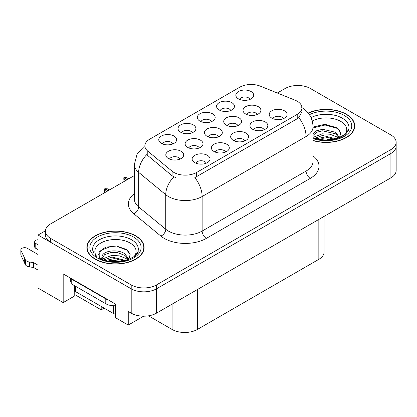 <?xml version="1.0" encoding="UTF-8"?>
<svg xmlns="http://www.w3.org/2000/svg" width="417" height="417" viewBox="0 0 417 417"><rect width="100%" height="100%" fill="white"/><g stroke="black" fill="none" stroke-linecap="round" stroke-linejoin="round"><path stroke-width="0.63" d="M74.231 285.52A19.073 11.014 120 0 0 74.221 286.093L74.221 296.216L63.181 302.596L63.181 273.88L115.358 304.003L115.358 317.634L128.254 325.078L128.254 311.452L131.204 313.157A17.879 10.326 0 0 0 156.49 313.157L390.911 177.814A17.879 10.326 0 0 0 396.15 170.511L396.15 146.179A17.879 10.326 0 0 1 390.911 153.477A17.879 10.326 0 0 0 396.15 146.179L396.15 142.286A17.879 10.326 0 0 0 390.911 134.983L310.41 88.508A17.879 10.326 0 0 0 285.124 88.508L277.315 93.017M257.206 114.508A5.364 3.096 0 0 0 255.762 113.002A5.364 3.096 0 0 0 250.481 112.215A5.364 3.096 0 0 0 246.739 114.508M258.295 106.674A8.939 5.16 0 0 0 246.838 106.1A8.939 5.16 0 0 0 243.877 112.517A8.939 5.16 0 0 0 245.649 113.977A8.939 5.16 0 0 0 260.067 112.517A8.939 5.16 0 0 0 258.295 106.674M206.316 163.162A5.364 3.096 0 0 0 204.877 161.655A5.364 3.096 0 0 0 199.592 160.868A5.364 3.096 0 0 0 195.849 163.162M207.405 155.327A8.939 5.16 0 0 0 195.948 154.749A8.939 5.16 0 0 0 192.988 161.165A8.939 5.16 0 0 0 194.76 162.625A8.939 5.16 0 0 0 209.178 161.165A8.939 5.16 0 0 0 207.405 155.327M225.587 152.038A5.364 3.096 0 0 0 224.148 150.527A5.364 3.096 0 0 0 218.862 149.745A5.364 3.096 0 0 0 215.12 152.038M226.676 144.204A8.939 5.16 0 0 0 215.219 143.625A8.939 5.16 0 0 0 212.258 150.042A8.939 5.16 0 0 0 214.03 151.501A8.939 5.16 0 0 0 228.448 150.042A8.939 5.16 0 0 0 226.676 144.204M264.123 129.786A5.364 3.096 0 0 0 262.684 128.28A5.364 3.096 0 0 0 257.398 127.493A5.364 3.096 0 0 0 253.661 129.786M265.212 121.952A8.939 5.16 0 0 0 253.755 121.378A8.939 5.16 0 0 0 250.794 127.79A8.939 5.16 0 0 0 252.572 129.249A8.939 5.16 0 0 0 266.989 127.79A8.939 5.16 0 0 0 265.212 121.952M211.476 121.639A5.364 3.096 0 0 0 210.032 120.132A5.364 3.096 0 0 0 204.752 119.345A5.364 3.096 0 0 0 201.01 121.639M212.566 113.805A8.939 5.16 0 0 0 201.109 113.231A8.939 5.16 0 0 0 198.148 119.643A8.939 5.16 0 0 0 199.92 121.102A8.939 5.16 0 0 0 214.338 119.643A8.939 5.16 0 0 0 212.566 113.805M237.898 125.653A5.364 3.096 0 0 0 236.46 124.146A5.364 3.096 0 0 0 231.174 123.359A5.364 3.096 0 0 0 227.437 125.653M238.988 117.818A8.939 5.16 0 0 0 227.531 117.245A8.939 5.16 0 0 0 224.57 123.661A8.939 5.16 0 0 0 226.348 125.121A8.939 5.16 0 0 0 240.765 123.661A8.939 5.16 0 0 0 238.988 117.818M250.012 99.392A5.364 3.096 0 0 0 248.574 97.88A5.364 3.096 0 0 0 243.288 97.098A5.364 3.096 0 0 0 239.546 99.392M251.102 91.552A8.939 5.16 0 0 0 239.645 90.979A8.939 5.16 0 0 0 236.684 97.396A8.939 5.16 0 0 0 238.456 98.855A8.939 5.16 0 0 0 252.879 97.396A8.939 5.16 0 0 0 251.102 91.552M199.295 147.946A5.364 3.096 0 0 0 197.856 146.435A5.364 3.096 0 0 0 192.571 145.653A5.364 3.096 0 0 0 188.828 147.946M200.384 140.107A8.939 5.16 0 0 0 188.927 139.533A8.939 5.16 0 0 0 185.966 145.95A8.939 5.16 0 0 0 187.739 147.41A8.939 5.16 0 0 0 202.156 145.95A8.939 5.16 0 0 0 200.384 140.107M218.597 136.802A5.364 3.096 0 0 0 217.158 135.29A5.364 3.096 0 0 0 211.872 134.509A5.364 3.096 0 0 0 208.13 136.802M219.686 128.962A8.939 5.16 0 0 0 208.229 128.389A8.939 5.16 0 0 0 205.268 134.806A8.939 5.16 0 0 0 207.04 136.265A8.939 5.16 0 0 0 221.458 134.806A8.939 5.16 0 0 0 219.686 128.962M192.206 132.768A5.364 3.096 0 0 0 190.767 131.256A5.364 3.096 0 0 0 185.482 130.474A5.364 3.096 0 0 0 181.739 132.768M193.295 124.928A8.939 5.16 0 0 0 181.838 124.355A8.939 5.16 0 0 0 178.877 130.771A8.939 5.16 0 0 0 180.65 132.231A8.939 5.16 0 0 0 195.067 130.771A8.939 5.16 0 0 0 193.295 124.928M244.857 140.91A5.364 3.096 0 0 0 243.413 139.403A5.364 3.096 0 0 0 238.128 138.616A5.364 3.096 0 0 0 234.39 140.91M245.947 133.075A8.939 5.16 0 0 0 234.49 132.502A8.939 5.16 0 0 0 231.524 138.918A8.939 5.16 0 0 0 233.301 140.378A8.939 5.16 0 0 0 247.719 138.918A8.939 5.16 0 0 0 245.947 133.075M172.935 143.891A5.364 3.096 0 0 0 171.496 142.379A5.364 3.096 0 0 0 166.211 141.598A5.364 3.096 0 0 0 162.468 143.891M174.025 136.057A8.939 5.16 0 0 0 162.567 135.478A8.939 5.16 0 0 0 159.607 141.895A8.939 5.16 0 0 0 161.379 143.354A8.939 5.16 0 0 0 175.797 141.895A8.939 5.16 0 0 0 174.025 136.057M230.742 110.515A5.364 3.096 0 0 0 229.303 109.004A5.364 3.096 0 0 0 224.018 108.222A5.364 3.096 0 0 0 220.28 110.515M231.831 102.681A8.939 5.16 0 0 0 220.374 102.102A8.939 5.16 0 0 0 217.413 108.519A8.939 5.16 0 0 0 219.191 109.979A8.939 5.16 0 0 0 233.609 108.519A8.939 5.16 0 0 0 231.831 102.681M179.993 159.091A5.364 3.096 0 0 0 178.549 157.579A5.364 3.096 0 0 0 173.269 156.797A5.364 3.096 0 0 0 169.526 159.091M181.082 151.251A8.939 5.16 0 0 0 169.625 150.678A8.939 5.16 0 0 0 166.659 157.094A8.939 5.16 0 0 0 168.437 158.554A8.939 5.16 0 0 0 182.855 157.094A8.939 5.16 0 0 0 181.082 151.251M283.393 118.663A5.364 3.096 0 0 0 281.955 117.151A5.364 3.096 0 0 0 276.669 116.369A5.364 3.096 0 0 0 272.927 118.663M284.483 110.828A8.939 5.16 0 0 0 273.026 110.25A8.939 5.16 0 0 0 270.065 116.666A8.939 5.16 0 0 0 271.837 118.126A8.939 5.16 0 0 0 286.255 116.666A8.939 5.16 0 0 0 284.483 110.828M297.222 101.232A16.091 9.294 0 0 0 295.069 100.195L260.364 86.163A16.091 9.294 0 0 0 239.754 87.205L149.599 139.257A16.091 9.294 0 0 0 144.881 145.825A16.091 9.294 0 0 0 147.795 151.157L172.096 171.194A16.091 9.294 0 0 0 196.657 172.435L297.222 114.373A16.091 9.294 0 0 0 301.934 107.805A16.091 9.294 0 0 0 297.222 101.232M298.442 85.49L297.769 85.104L297.092 85.49M45.479 230.763L38.056 235.042L131.204 288.819A17.879 10.326 0 0 0 156.49 288.819L390.911 153.477L156.49 288.819A17.879 10.326 0 0 1 131.204 288.819L50.702 242.345A17.879 10.326 0 0 1 45.463 235.042L45.463 231.148A17.879 10.326 0 0 0 50.702 238.451L131.204 284.926A17.879 10.326 0 0 0 156.49 284.926L390.911 149.583A17.879 10.326 0 0 0 396.15 142.286M143.667 316.18L128.254 325.078M38.056 235.042L38.056 288.09L63.181 302.596M76.076 291.936L76.076 295.34L101.195 309.847L101.195 306.438M324.077 216.397L324.077 252.03A17.879 10.326 180 0 1 318.843 259.327L197.377 329.456A17.879 10.326 180 0 1 172.085 329.456L148.473 315.825M104.146 308.142L101.195 309.847M313.052 140.602A28.611 16.518 0 0 0 354.742 125.908A28.611 16.518 0 0 0 346.365 114.227A28.611 16.518 0 0 0 308.21 113.033M135.713 235.845A28.611 16.518 0 0 0 104.531 232.264A28.611 16.518 0 0 0 86.872 247.526A28.611 16.518 0 0 0 95.253 259.207A28.611 16.518 0 0 0 126.429 262.788A28.611 16.518 0 0 0 144.094 247.526A28.611 16.518 0 0 0 135.713 235.845M87.169 249.043A28.611 16.518 0 0 0 87.07 249.475M301.934 107.805L301.934 111.72L298.781 117.615L297.222 118.746L194.848 177.621A20.86 12.046 60 0 1 202.136 196.522A23.842 13.766 180 0 1 168.421 196.522A23.842 13.766 180 0 1 165.747 194.687L138.668 172.357A23.842 13.766 180 0 1 134.357 164.465L134.357 199.018A23.842 13.766 0 0 0 138.668 206.91L165.747 229.241A23.842 13.766 0 0 0 168.421 231.075A23.842 13.766 0 0 0 202.136 231.075L306.073 171.069A23.842 13.766 0 0 0 313.052 161.337L313.052 126.784A23.842 13.766 180 0 1 306.073 136.515A20.86 12.046 -120 0 0 298.781 117.615M175.708 177.621L172.096 175.792L146.711 154.655A20.86 13.954 129.5 0 0 138.668 172.357L138.668 206.91A5.958 3.988 -50.5 0 1 133.789 213.754A29.8 17.206 180 0 1 134.357 193.561M134.357 175.552L50.702 223.851A17.879 10.326 0 0 0 45.463 231.148M143.891 249.475A28.611 16.518 0 0 0 143.797 249.043M354.544 127.857A28.611 16.518 0 0 0 354.445 127.425M104.683 192.685L104.521 188.885L104.938 192.539M107.982 190.783L104.521 188.885M109.588 189.855L107.445 188.818L104.865 188.687L108.149 190.684M109.416 189.954L107.445 188.818M106.716 191.512L104.745 190.376M123.953 181.562L123.792 177.762L124.209 181.411M127.248 179.654L123.792 177.762M128.858 178.726L126.711 177.694L124.047 177.611L127.42 179.56M128.681 178.83L126.711 177.694M125.986 180.389L124.016 179.247M38.056 249.642L35.779 248.329L35.779 243.46L38.056 244.779M70.384 278.04L70.384 281.449L71.229 281.934M108.488 300.037A11.921 6.88 180 0 1 105.788 298.869L71.229 278.916A11.921 6.88 0 0 0 71.588 278.733M71.229 278.916L71.229 283.784L105.788 303.738A11.921 6.88 0 0 0 115.358 305.724M38.056 270.086L33.527 267.469L33.527 262.601L38.056 265.217M74.221 286.093L74.57 286.297M75.863 291.811A5.958 3.44 60 0 1 75.024 291.426L74.221 290.962M38.056 254.511L27.345 248.329A3.805 2.2 180 0 0 23.201 247.849A3.805 2.2 180 0 0 20.85 249.882A3.805 2.2 180 0 0 20.98 250.45L25.494 260.046A5.958 3.44 0 0 0 29.555 262.038L33.527 262.601M33.527 267.469L29.555 266.906L29.555 262.038M25.494 260.046L25.494 264.915L20.98 255.313A3.805 2.2 0 0 1 20.85 254.745L20.85 249.882M25.494 264.915A5.958 3.44 0 0 0 29.555 266.906M24.697 258.457L24.697 263.325M35.779 243.46A3.805 2.2 180 0 1 34.663 241.907A3.805 2.2 180 0 1 38.056 239.723M34.663 241.907L34.663 246.775A3.805 2.2 0 0 0 35.779 248.329M312.27 120.982A20.626 11.911 180 0 1 340.72 121.383A20.626 11.911 180 0 1 344.791 134.884M339.339 138.251L340.798 132.809L337.014 127.795L324.937 124.292L313.052 127.039M346.152 114.352A28.314 16.346 180 0 1 354.445 125.908A28.314 16.346 180 0 1 313.052 140.404A28.314 16.346 180 0 0 354.445 125.908L354.445 128.285L354.445 125.908A28.314 16.346 180 0 0 346.152 114.352A28.314 16.346 180 0 0 308.34 113.195A28.314 16.346 180 0 1 346.152 114.352M314.371 138.366L322.643 135.447L336.201 138.871M315.924 138.835L325.213 136.927L334.439 139.299M313.052 137.511A13.474 7.777 0 0 0 313.287 137.985M313.052 133.862L316.607 130.761L322.643 129.265L335.659 132.309L339.547 137.766M313.052 135.405L316.586 132.314L322.549 130.818L335.659 133.852L339.172 137.912M339.855 130.62L337.337 128.4L325.078 125.022L313.052 127.91M318.432 139.424L322.278 138.689L332.271 139.695M321.929 139.945L328.726 140.076M313.052 137.375L322.278 133.821L329.988 134.227L336.67 136.859L338.401 138.194M96.827 256.502A20.626 11.911 180 0 1 103.614 241.678A20.626 11.911 180 0 1 130.068 243.002A20.626 11.911 180 0 1 134.138 256.502M128.686 259.869L130.146 254.427L126.367 249.413L116.52 246.051L105.762 247.14L99.09 251.821L99.298 257.81M135.504 235.97A28.314 16.346 180 0 1 143.797 247.526A28.314 16.346 180 0 1 126.32 262.627A28.314 16.346 180 0 1 95.462 259.087A28.314 16.346 180 0 1 87.169 247.526A28.314 16.346 180 0 1 104.646 232.425A28.314 16.346 180 0 1 135.504 235.97A28.314 16.346 180 0 1 143.797 247.526A28.314 16.346 180 0 1 126.32 262.627A28.314 16.346 180 0 1 95.462 259.087A28.314 16.346 180 0 1 87.169 247.526A28.314 16.346 180 0 1 104.646 232.425A28.314 16.346 180 0 1 135.504 235.97M103.724 259.984L111.996 257.06L125.553 260.489M105.277 260.453L114.56 258.545L123.792 260.917M101.513 259.16L102.155 256.121A13.474 7.777 0 0 0 102.009 257.258A13.474 7.777 0 0 0 102.634 259.603M102.155 256.121C103.124 250.753 117.865 248.621 125.011 253.927L128.9 259.384M102.071 258.008L104.771 254.568L110.833 252.556L117.797 252.702L125.011 255.47L128.519 259.53M113.377 313.469A2.982 1.72 0 0 0 115.358 313.975A2.982 1.72 0 0 1 113.377 313.469L113.377 305.734L113.377 313.469L75.441 291.572L113.377 313.469M74.57 290.352A2.982 1.72 0 0 0 75.441 291.572L75.441 286.218L75.441 291.572A2.982 1.72 0 0 1 74.57 290.352L74.57 285.713L74.57 290.352M129.202 252.238L126.69 250.018L118.574 247.01L109.212 247.078L101.665 250.012L98.287 254.803M107.779 261.042L111.626 260.307L121.623 261.313M111.276 261.563L118.074 261.694M102.363 259.03L111.626 255.439L119.34 255.845L126.017 258.477L127.753 259.812M390.911 177.814L390.911 149.583M156.49 313.157L156.49 284.926M131.204 313.157L131.204 284.926M197.377 329.456L197.377 289.549M318.843 259.327L318.843 219.42M172.085 329.456L172.085 304.149M147.795 151.157L147.795 155.755M172.096 171.194L172.096 175.792M196.657 172.435L196.657 176.803M297.222 114.373L297.222 118.746M206.352 238.378A5.958 3.44 60 0 1 202.136 231.075L202.136 196.522L306.073 136.515L306.073 171.069A5.958 3.44 60 0 0 310.284 178.372L206.352 238.378A29.8 17.206 180 0 1 164.204 238.378A29.8 17.206 180 0 1 160.863 236.079L133.789 213.754M173.873 176.897A20.86 13.954 129.5 0 0 165.747 194.687L165.747 229.241A5.958 3.988 -50.5 0 1 160.863 236.079M313.052 155.88A29.8 17.206 180 0 1 310.284 178.372M50.702 238.451L50.702 242.345M105.788 298.869L105.788 303.738M20.98 250.45L20.98 255.313M311.035 117.599A22.836 13.188 180 0 1 342.284 118.167A22.836 13.188 180 0 1 348.164 130.969L344.604 135.019L339.167 137.918L333.167 139.549L326.151 140.159L317.186 139.153L313.052 137.897L324.932 140.143L337.197 138.585L345.839 134.003L348.737 129.035M344.254 115.446A25.63 14.798 180 0 1 346.371 134.988A25.63 14.798 180 0 1 313.052 138.637A25.63 14.798 180 0 0 346.371 134.988A25.63 14.798 180 0 0 344.254 115.446A25.63 14.798 180 0 0 309.414 114.691A25.63 14.798 180 0 1 344.254 115.446M93.455 252.587A22.836 13.188 180 0 1 104.01 237.706A22.836 13.188 180 0 1 131.631 239.785A22.836 13.188 180 0 1 137.511 252.587L133.956 256.637L128.519 259.536C119.695 263.117 105.96 262.225 98.85 257.842C112.027 266.937 140.159 258.311 138.09 250.653M133.607 237.065A25.63 14.798 180 0 1 133.607 257.987A25.63 14.798 180 0 1 97.359 257.987A25.63 14.798 180 0 1 97.359 237.065A25.63 14.798 180 0 1 133.607 237.065A25.63 14.798 180 0 1 133.607 257.987A25.63 14.798 180 0 1 97.359 257.987A25.63 14.798 180 0 1 97.359 237.065A25.63 14.798 180 0 1 133.607 237.065M144.887 145.648L137.235 153.607L134.357 164.465M301.752 107.503C308.882 111.782 312.651 118.209 313.052 126.784M143.797 247.526L143.797 249.903L143.797 247.526M87.169 247.526L87.169 249.903L87.169 247.526M96.994 256.627L95.118 254.964M93.955 253.489L92.876 250.653"/></g></svg>
